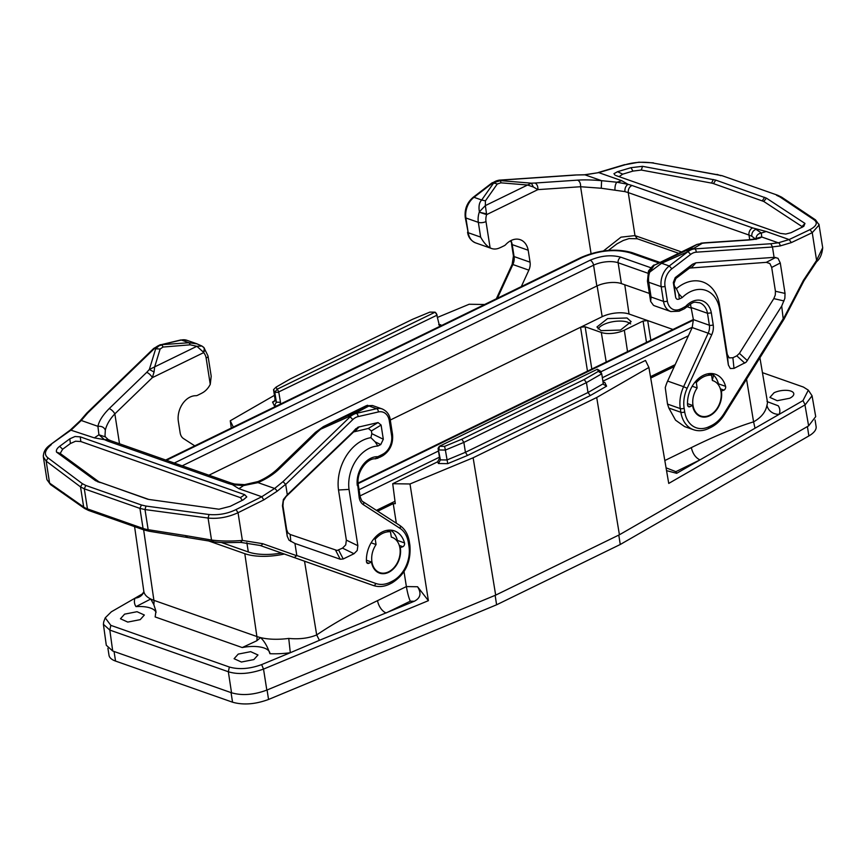 <?xml version="1.0" encoding="UTF-8"?>
<svg xmlns="http://www.w3.org/2000/svg" width="866" height="866" viewBox="0 0 866 866"><rect width="100%" height="100%" fill="white"/><g stroke="black" fill="none" stroke-linecap="round" stroke-linejoin="round"><path stroke-width="1.3" d="M242.318 500.321L240.423 497.647L80.83 441.541L75.602 441.205L70.406 443.522L62.644 449.238L60.198 453.448L98.984 481.875L147.772 499.249M197.145 343.889L189.026 342.741L190.26 344.82L196.874 346.292L154.668 366.881L154.061 372.023L149.342 369.49L154.668 366.881L160.134 349.02L155.674 348.792L158.998 345.805L161.769 344.971A8.238 2.501 85.3 0 1 163.003 347.05L190.26 344.82M196.777 343.759L201.886 346.032L196.874 346.292L203.315 352.051C204.69 349.344 204.484 347.569 202.731 346.714M203.672 347.32L201.875 346.021M203.889 347.504L208.024 355.98A5.499 2.23 171.1 0 1 206.14 358.08A12.092 8.812 109.4 0 0 203.575 352.668L203.315 352.051M202.98 346.952C204.928 347.98 205.134 349.886 203.575 352.668L152.34 377.652L114.842 413.872C109.82 419.166 106.648 424.589 105.316 430.121L105.013 435.706M397.472 541.629A2.75 2.003 109.4 0 0 397.462 540.72A2.75 2.003 109.4 0 0 397.407 540.427A25.558 18.619 109.4 0 0 390.663 530.122M361.512 581.303L373.17 585.448A32.973 24.021 109.4 0 0 373.203 585.459A2.75 1.884 -70.5 0 0 375.855 583.489A30.223 22.018 109.4 0 0 390.577 582.071L392.601 581.032A27.474 20.015 109.4 0 0 408.969 546.359L408.384 542.679A27.474 20.015 109.4 0 0 400.005 528.336L363.374 504.683A2.75 1.851 -57.2 0 0 363.081 501.75L399.724 525.402A2.75 1.851 122.8 0 1 400.005 528.336M323.321 426.646L366.101 405.797L365.398 406.392L372.412 405.515L366.026 405.829L367.617 405.256M372.412 405.505L382.22 408.958A17.58 12.817 109.4 0 0 376.623 408.698L368.927 405.992L355.58 413.114A8.238 7.004 -118.1 0 0 352.051 413.515L348.457 415.236L348.76 416.676L318.926 429.991M292.275 556.86L373.203 585.459C378.68 587.3 384.298 586.769 390.046 583.89A2.75 1.494 -117 0 0 390.577 582.071M208.024 355.98L211.207 376.277L210.254 384.352A17.58 12.817 109.4 0 1 202.687 392.688A54.959 40.042 109.4 0 1 200.122 394.041L197.513 395.318A5.499 4.005 109.4 0 1 195.857 395.708A19.236 14.018 109.4 0 0 178.277 420.898L180.15 432.838A10.987 8.011 -70.6 0 0 183.505 438.575L194.785 445.86M154.061 372.023L152.34 377.652A5.499 2.133 46 0 0 146.711 372.369L109.213 408.59A5.499 2.133 46 0 1 114.842 413.872L119.519 443.771M371.828 433.66L370.897 437.676L375.173 441.877L377.814 446.022A32.973 24.021 -70.6 0 0 349.03 489.409L357.853 545.71L346.357 540.124L345.729 544.898L342.514 548.135L337.101 550.473L290.197 534.484L287.858 532.72L286.668 529.613L282.933 505.82L283.366 500.819L286.072 496.554L353.609 431.928L368.353 428.454L371.406 430.954L371.828 433.66L383.313 439.246L380.759 444.583L377.814 446.022M349.03 489.409L338.509 489.994L346.357 540.124M338.509 489.994A39.89 29.065 -70.6 0 1 370.897 437.676M366.415 560.237L371.492 562.023L368.938 563.268A2.75 2.003 -70.6 0 1 367.639 563.376A2.75 2.003 -70.6 0 1 366.48 561.785A2.75 2.003 -70.6 0 1 366.448 561.482A25.558 18.619 -70.6 0 1 394.387 530.88A25.558 18.619 -70.6 0 1 404.509 542.928A2.75 2.003 -70.6 0 1 404.563 543.22A2.75 2.003 -70.6 0 1 402.896 546.706L399.865 547.777M371.492 562.023A19.236 14.018 109.4 0 0 379.535 573.13A19.236 14.018 109.4 0 0 394.842 567.306A19.236 14.018 109.4 0 0 400.341 547.951M357.593 483.942L359.173 497.517A2.75 1.115 -8.9 0 0 360.115 496.467L358.243 484.527C356.132 472.544 366.989 457.811 375.563 458.828L380.25 457.075A2.75 1.515 -116 0 0 380.824 455.235A52.209 38.039 109.4 0 0 383.259 453.946A14.841 10.814 109.4 0 0 391.605 435.49L389.289 420.735A14.841 10.814 109.4 0 0 378.366 411.956L358.059 416.622A13.737 10.013 109.4 0 0 352.679 419.707L285.693 484.419L287.306 494.778L357.918 427.219L378.041 422.554L381.094 425.054L383.313 439.246M287.306 494.778L283.388 499.476L282.446 505.776L287.22 536.206L289.017 540.178L294.938 543.458L340.241 559.241L343.228 558.971L338.606 550.04M357.853 545.71L357.214 550.484L354.01 553.72L343.228 558.971M294.938 543.458L296.822 555.528L294.299 557.552L260.179 545.483L240.954 542.419L226.914 542.646C216.965 542.56 212.668 541.651 212.581 541.607L149.277 531.259A2.75 1.559 -81 0 1 148.151 529.678L145.001 509.565L139.924 508.385L143.063 528.433L144.211 530.024L88.603 510.464A2.75 2.003 -70.6 0 1 87.444 508.883L143.063 528.433A27.474 11.171 -8.9 0 0 148.151 529.678L185.194 535.534L187.132 536.877M260.092 545.461L240.954 542.419M358.059 416.622A2.75 1.71 77 0 0 356.316 413.374L353.252 414.1L348.76 416.676L349.864 417.066A2.75 1.072 46 0 1 352.679 419.707M348.457 415.236L323.895 426.375L317.151 432.296A5.499 2.133 46 0 0 315.408 432.372L277.91 468.603C272.314 473.951 265.656 478.281 257.949 481.583L244.623 484.635L234.697 484.029L232.402 484.635L228.516 483.553L231.471 483.141L234.697 484.029M323.419 426.602L315.408 432.372M228.516 483.553L107.795 441.108A5.499 4.005 109.4 0 1 110.751 440.697L108.261 439.603L104.505 439.668L98.93 434.797L97.912 426.332C101.603 425.996 104.072 427.263 105.316 430.121M109.213 408.59C102.827 415.02 99.06 420.941 97.912 426.332L81.263 420.486A2.75 1.321 -139.3 0 0 80.224 420.703L86.773 413.093L87.715 412.985L81.263 420.486L71.413 429.807L50.25 444.81L70.352 429.98L94.34 437.871L98.93 434.797L105.392 436.908L105.013 435.663M88.603 510.464L84.511 508.429L50.509 484.57L46.926 479.634L49.6 483.098L46.158 461.102L43.354 456.869L43.3 455.462M240.586 542.343L242.383 540.427L238.042 512.715C228.018 517.294 218.037 519.07 208.078 518.041L145.001 509.565L145.986 506.058L141.418 504.997L139.924 508.385L84.305 488.835L80.516 486.887L46.158 461.102L48.031 457.908C43.69 454.52 44.783 450.093 51.31 444.637M263.816 499.888L261.781 496.738L274.63 488.467A2.75 0.79 50.8 0 1 277.142 491.239L263.816 499.888L238.042 512.715L236.007 509.576C227.661 513.657 218.687 515.313 209.063 514.523L208.078 518.041L211.52 540.027C220.787 541.228 231.081 541.358 242.383 540.427L262.647 543.686L296.8 555.755M277.142 491.239L285.65 484.31L283.009 481.648L349.864 417.066A16.486 12.016 109.4 0 1 356.316 413.374L376.623 408.698A2.75 1.71 77 0 1 378.366 411.956M283.009 481.648L274.63 488.467L257.992 482.622C266.771 478.768 273.992 474.07 279.642 468.517L277.91 468.603M244.623 484.635L243.443 485.61A65.946 48.052 -70.6 0 1 238.854 488.684L232.402 484.635L243.443 485.61L257.992 482.622L257.949 481.583M56.539 452.117C55.944 450.288 56.983 448.35 59.646 446.326L69.81 438.824L75.006 436.518L80.246 436.854L244.699 494.67L246.778 496.911L243.303 499.834L230.269 506.318L218.957 509.219L148.746 499.422L95.563 480.717L56.539 452.117L60.198 453.448M667.513 404.086L680.286 408.579L680.871 412.27A30.223 22.018 109.4 0 0 693.514 429.72L684.595 426.592L675.556 420.172L668.823 408.038L667.513 404.086L665.261 387.676A30.223 22.018 -70.6 0 1 667.632 381.072L692.183 327.575L693.395 319.619L690.418 303.977M651.08 297.027L663.508 301.39A2.75 1.115 -8.9 0 0 667.34 301.011L665.034 286.267A2.75 1.115 171.1 0 1 661.191 286.646L663.508 301.39A17.58 12.817 -70.6 0 0 670.858 311.554L654.88 305.936A17.58 12.817 -70.6 0 1 653.451 305.287L650.637 301.422L651.08 297.027L648.764 282.273A17.58 12.817 -70.6 0 1 649.684 272.13C647.79 271.448 647.887 271.426 649.965 272.043M801.927 227.52L802.003 226.546L763.736 201.442L713.454 183.592A10.37 3.702 -4.6 0 0 711.592 183.105L641.305 170.05L632.938 171.1L622.697 174.163L619.049 176.653M649.684 272.13L661.592 263.264L660.552 262.452L654.577 265.104L696.978 244.429M650.02 271.318C648.125 270.712 648.071 270.852 649.836 271.718L654.241 265.256L696.87 244.472L702.326 243.27L696.784 244.515L689.239 249.04L693.579 248.51L687.323 251.324A8.238 1.245 -114.9 0 0 686.294 250.501L660.552 262.452M665.034 286.267A14.841 10.814 -70.6 0 1 671.854 268.817L669.277 265.97L661.592 263.264L688.059 251.584L669.277 265.97A17.58 12.817 -70.6 0 0 661.191 286.646L648.764 282.273A5.499 2.23 171.1 0 1 647.454 281.114L648.526 270.961C652.509 266.035 654.415 264.13 654.241 265.256M718.553 385.034A2.75 2.003 109.4 0 0 718.542 384.125A2.75 2.003 109.4 0 0 718.477 383.844A25.558 18.619 109.4 0 0 713.627 375.13L712.328 380.087M575.046 174.997L584.951 174.835A2.75 1.515 -91.4 0 0 584.582 174.759L598.752 172.626L584.951 174.835L601.599 180.68C592.073 179.857 584.095 179.673 577.644 180.139C579.744 181.232 580.729 183.43 580.588 186.731L537.862 189.632L533.402 187.013L527.567 185.021L485.361 205.599L485.415 200.869L481.68 200.014C479.255 202.406 478.487 206.335 479.385 211.791L485.361 205.599L486.638 214.616A12.092 8.812 109.4 0 0 485.999 221.588L490.113 247.86C486.876 246.204 483.715 242.621 480.641 237.1L468.214 232.727L465.908 217.983L478.335 222.346L480.641 237.1M485.999 221.588A5.499 2.23 171.1 0 1 478.335 222.346A17.58 12.817 -70.6 0 1 479.244 212.202L486.638 213.88M575.544 175.073L499.39 180.236L500.483 180.626L492.776 182.921A16.486 12.016 -70.6 0 1 499.39 180.236A2.75 1.797 -93.9 0 0 498.892 180.171L491.899 182.964A2.75 1.256 -127.5 0 1 492.776 182.921L473.994 197.307A2.75 1.256 -127.5 0 0 473.117 197.351C467.045 202.579 464.425 209.269 465.248 217.398A2.75 1.115 171.1 0 0 465.908 217.983A17.58 12.817 -70.6 0 1 473.994 197.307L481.68 200.014L493.512 183.181A8.238 5.748 35.1 0 1 497.236 184.036L500.916 182.823L500.483 180.626L531.378 183.17L533.402 187.013M479.244 212.202L486.638 214.616L537.862 189.632A5.499 3.594 -93.9 0 0 534.928 183.04L531.378 183.17L527.567 185.021L500.916 182.823M497.387 298.272L512.878 264.531L528.855 270.149L521.3 286.614M528.855 270.149A10.987 8.011 109.4 0 0 530.057 262.181L528.195 250.242L512.217 244.623L510.626 240.759M490.113 247.86A17.58 12.817 -70.6 0 0 491.552 248.499A17.58 12.817 -70.6 0 0 499.033 248.152A54.959 40.042 -70.6 0 0 501.63 246.994L504.25 245.717A5.499 4.005 -70.6 0 0 505.776 244.558A19.236 14.018 -70.6 0 1 520.239 239.698A19.236 14.018 -70.6 0 1 528.195 250.242M667.34 301.011A14.841 10.814 -70.6 0 0 679.864 309.292A52.209 38.039 -70.6 0 0 682.332 308.188L685.71 306.326A21.986 16.021 -70.6 0 1 711.332 312.864L707.5 313.286L691.523 307.668M709.276 373.592L713.627 375.13M751.785 236.223L748.982 235.043A5.499 4.005 -70.6 0 1 752.684 227.92L766.193 231.493L761.366 233.019C757.718 233.723 755.953 235.855 756.05 239.427L751.785 236.223C751.623 232.878 753.019 230.572 755.964 229.295L761.366 233.019L761.679 236.97C759.915 238.453 755.39 239.481 748.083 240.066L705.357 242.956A5.499 3.594 -93.9 0 0 704.383 242.826L700.897 243.184M682.235 297.558A32.973 24.021 -70.6 0 1 719.559 308.707L719.408 304.226A39.89 29.065 -70.6 0 0 676.389 288.681L674.43 286.083L675.545 296.735C676.021 299.095 677.266 299.853 679.29 298.986L682.235 297.558L678.749 293.823L679.29 298.986M719.408 304.226L727.256 354.356L729.194 357.885L732.885 357.745L736.793 355.839L739.423 353.36L773.803 298.629L775.297 294.992L775.427 291.247L771.693 267.442L769.874 263.545L766.302 262.344L689.553 268.092L675.891 278.462L675.209 277.629L673.315 282.543L675.545 296.735M674.43 286.083L673.997 283.377L675.891 278.462M720.371 388.845L723.965 390.111A2.75 2.003 109.4 0 0 725.643 386.626A2.75 2.003 109.4 0 0 725.578 386.333A25.558 18.619 109.4 0 0 715.468 374.285A25.558 18.619 109.4 0 0 687.528 404.898A2.75 2.003 109.4 0 0 687.561 405.201A2.75 2.003 109.4 0 0 688.708 406.782A2.75 2.003 109.4 0 0 690.007 406.674L692.562 405.429L687.485 403.643M723.965 390.111L720.945 391.194M721.41 391.356A19.236 14.018 -70.6 0 1 715.922 410.722A19.236 14.018 -70.6 0 1 700.605 416.535A19.236 14.018 -70.6 0 1 692.562 405.429M719.559 308.707L728.371 365.008L730.309 368.526L734 368.396L746.2 362.14L781.706 306.066L784.856 298.359L785.04 293.422L780.277 262.983L777.982 258.263L774.085 257.375L695.961 262.809L692.573 264.195L675.209 277.629M676.389 288.681L678.749 293.823M681.52 251.952L634.984 235.595L620.987 237.165L603.429 250.956M704.383 242.826L747.098 239.925A5.499 3.594 -93.9 0 1 748.083 240.066M774.085 257.375L772.45 246.897L770.837 243.736L778.317 242.816L761.679 236.97L757.75 237.934C757.967 237.511 758.908 238.767 747.098 239.925M819.084 224.879L815.523 219.877L813.78 219.607C818.056 222.573 816.79 225.918 809.991 229.642L812.243 232.673L816.584 260.395L815.599 261.911M803.172 280.746L816.584 260.395L822.7 247.73C822.061 254.16 820.037 258.804 816.638 261.684L804.07 280.616L784.087 319.067M783.232 319.099L781.706 306.066M822.7 247.73L818.922 224.153M678.706 253.327L637.289 238.767L634.984 235.595L628.251 192.598L624.916 191.613C624.732 188.268 625.782 185.844 628.067 184.328L616.852 182.206L601.599 180.68L601.275 188.247L580.588 186.731L591.067 253.641M624.916 191.613L601.275 188.247M772.45 246.897L780.06 245.966A2.75 2.046 83 0 0 778.317 242.816L789.121 239.557L809.991 229.642M780.06 245.966L791.372 242.588L812.243 232.673L819.139 224.933M653.44 162.84L638.87 162.191L625.295 164.702C633.89 162.191 643.037 161.617 652.748 162.981L722.017 175.679L777.625 195.229L781.641 197.167L779.898 196.896L813.78 219.607M614.947 189.816C614.903 186.266 615.531 183.733 616.852 182.206A65.946 48.052 109.4 0 0 621.691 180.68L628.067 184.328L631.963 185.476C629.311 186.883 628.077 189.253 628.251 192.598L748.982 235.043L749.707 239.698M615.12 175.224L613.951 173.676L617.566 171.684L630.989 167.679L642.54 166.315L715.738 180.096L766.453 198.162L804.969 223.428L802.003 226.546M804.969 223.428L803.778 226.351L791.069 232.683L785.722 234.069L780.428 233.398L615.975 175.571M642.54 166.315L641.305 170.05M675.177 364.64L650.474 376.688M395.004 501.284L376.407 510.355M281.461 553.038A38.472 15.642 171.1 0 1 248.315 551.967L221.469 542.527M174.282 463.029L590.114 260.233A4.395 2.425 64 0 1 593.578 265.191L596.836 286.029A17.58 7.155 171.1 0 1 621.387 283.593L649.392 293.433M691.62 308.285L686.89 306.618M596.836 286.029L208.933 475.207M208.241 540.817L244.807 553.677A41.211 16.768 -8.9 0 0 284.286 554.034M377.717 511.2L393.229 503.633L395.307 503.666L392.72 483.715L437.611 461.827L439.603 458.201L438.077 448.339L439.376 446.293L597.388 369.23L600.441 371.157L601.729 373.809L603.288 383.725L588.003 392.515L465.421 452.301L446.943 459.976L440.415 459.878L438.077 448.339M650.712 378.063L674.289 366.567M484.646 304.496L469.155 304.258L437.546 317.378M759.915 357.788L767.33 401.337A42.337 17.223 171.1 0 1 766.951 405.201C765.717 411.978 761.257 417.52 753.582 421.861L755.022 428.226L779.248 414.284A53.324 21.682 -8.9 0 0 778.263 405.797L767.438 401.727M648.905 367.455L596.706 397.505L619.417 534.777L808.617 425.866L804.958 404.92L668.736 483.423L648.905 367.455L645.495 360.44L602.898 381.213M103.736 621.777L103.4 624.299L109.82 630.08L228.332 671.745C238.107 674.766 249.83 673.889 263.524 669.093L428.389 600.668L417.564 586.747L406.381 586.574L404.011 571.636M428.389 600.668L409.997 483.975L473.128 457.778L596.706 397.505M392.72 483.715L409.997 483.975M396.336 523.216L393.229 503.633M304.529 561.2L316.685 634.93C333.226 623.693 353.501 612.273 377.533 600.647L406.381 586.574C407.464 592.831 408.752 597.702 410.257 601.199L414.305 601.253L319.413 640.32L316.685 634.93C308.707 638.253 299.398 639.422 288.746 638.426A42.337 17.223 171.1 0 1 260.525 637.603A42.337 17.223 171.1 0 1 256.888 636.532L153.91 600.333L143.637 529.819M280.173 404.205L280.497 402.279L278.798 392.341L274.825 392.276L276.373 402.203L274.381 405.84L272.541 402.062L274.944 400.677M437.189 315.094L278.917 391.843L277.109 389.245L274.825 392.276L273.537 389.635L276.07 387.124L290.316 378.929L412.671 319.251L429.893 312.106L435.111 312.182L436.399 313.481L439.636 326.439M231.287 428.053L230.248 420.779L233.311 427.068M390.285 420.032L602.184 316.696A19.236 7.826 -8.9 0 1 629.041 314.022L672.958 329.47M274.425 395.351L230.248 420.779M766.951 405.201A10.987 9.807 -160.7 0 0 779.248 414.284L802.988 400.612L805.163 404.855L812.059 395.773L808.324 390.155L803.421 387.059L762.448 372.661M755.022 428.226L699.966 459.9C695.625 457.8 692.746 453.697 691.328 447.614L664.817 460.539M666.073 467.835L675.87 471.656L676.682 473.312L699.966 459.9L675.87 471.656M666.549 470.649L676.682 473.312M603.072 382.371L604.771 382.393L603.104 382.545M444.594 446.369L445.384 450.06L463.862 442.385L586.455 382.599L601.729 373.809L598.417 371.352L584.171 379.546L461.816 439.224L444.594 446.369L439.376 446.293L438.867 449.963L445.384 450.06L447.733 463.656L438.423 463.516L440.415 459.878L439.603 458.201M619.417 534.777L495.677 595.126L266.825 690.094C253.868 694.911 242.112 695.809 231.547 692.789L112.71 651.005L106.291 645.246L103.4 624.299M495.677 595.126L473.128 457.778M414.305 601.253C420.54 598.07 421.623 593.232 417.564 586.747M319.413 640.32L290.305 652.715L288.746 638.426M269.867 653.116L269.921 653.711A53.324 21.682 -8.9 0 0 290.218 652.748L290.305 652.715M290.218 652.748L261.629 664.612L263.524 669.093L266.825 690.094M377.533 600.647A10.987 6.051 -116 0 0 386.149 612.944M244.807 553.677L256.888 636.532A10.987 8.011 -70.6 0 1 256.791 640.775L260.525 637.603C264.26 640.981 267.399 646.35 269.921 653.711M256.791 640.775L242.22 647.552L155.166 616.949L155.934 611.158L153.812 604.565L150.76 599.023L135.984 606.622A24.129 9.818 -8.9 0 1 156.075 612.489M135.074 598.135L142.338 593.924L143.832 591.835A10.987 9.807 19.3 0 1 135.074 598.135L134.999 598.179A53.324 21.682 -8.9 0 0 135.984 606.622M280.497 402.279L276.373 402.203L275.085 399.551L274.024 401.683L272.541 402.062M436.929 314.791L435.111 312.182L277.109 389.245L276.07 387.124M440.718 324.718L438.705 324.685L440.718 324.718L441.195 325.681M261.629 664.612C249.787 668.931 239.038 669.743 229.36 667.026L110.837 625.36L105.219 617.837L111.368 611.786L134.999 598.179M587.473 371.157L580.545 327.24L585.156 326.785L601.307 332.468A16.486 6.701 -8.9 0 0 624.321 330.184L643.081 321.037L647.681 320.582L650.842 340.262M627.027 317.984L631.141 321.643L620.521 330.065L601.058 330.65L596.945 327.002L607.575 318.58L627.027 317.984M808.617 425.866L815.707 416.622L812.059 395.773M695.03 382.133L696.307 382.588C700.962 377.381 706.05 374.902 711.56 375.151L712.404 380.531A18.684 13.618 -70.6 0 1 713.183 380.769A18.684 13.618 -70.6 0 1 720.999 391.562A18.684 13.618 -70.6 0 1 715.662 410.365A18.684 13.618 -70.6 0 1 700.789 416.016A18.684 13.618 -70.6 0 1 692.973 405.223A18.684 13.618 -70.6 0 1 697.152 387.968L692.194 386.225M802.955 400.622L808.324 390.155M447.733 463.656L467.467 455.462L465.421 452.301L463.862 442.385L461.816 439.224M467.467 455.462L590.287 395.567L588.003 392.515L586.455 382.599L584.171 379.546M604.771 382.393L606.601 386.171L603.494 384.385M598.417 371.352L597.388 369.23M269.867 653.083A24.129 9.818 -8.9 0 0 242.22 647.552M124.596 614.146L137.044 611.71L144.351 615.022L140.216 619.645L127.767 622.08L120.461 618.768L124.596 614.146M253.846 659.589L241.398 662.025L234.091 658.712L238.226 654.101L250.675 651.665L257.981 654.977L253.846 659.589M379.719 572.61A18.684 13.618 -70.6 0 0 394.582 566.959A18.684 13.618 -70.6 0 0 399.93 548.146A18.684 13.618 -70.6 0 0 392.114 537.353A18.684 13.618 -70.6 0 0 391.324 537.115L390.479 531.735C384.969 531.497 379.893 533.976 375.227 539.172L376.071 544.552C372.488 549.975 371.103 555.734 371.904 561.817A18.684 13.618 -70.6 0 0 379.719 572.61L376.58 571.506M376.071 544.552L371.124 542.809M273.537 389.635L275.085 399.551M598.07 328.983A17.309 7.036 171.1 0 1 610.736 322.13A17.309 7.036 171.1 0 1 627.688 322.195L630.675 323.873M495.135 595.353L496.608 604.793L268.557 699.457C255.373 704.318 243.368 705.227 232.553 702.207L115.546 661.072L114.052 651.47M107.914 648.255L109.008 655.27A27.474 11.171 -8.9 0 0 115.546 661.072M618.789 535.091L620.262 544.487L808.866 435.944A27.474 11.171 -8.9 0 0 816.118 426.592L815.079 419.978M620.262 544.487L496.608 604.793M696.307 382.588L697.152 387.968M711.56 375.151L707.782 373.82M390.479 531.735L386.701 530.414M373.95 538.728L375.227 539.172M789.662 398.273L777.213 400.709L769.906 397.397L774.031 392.774A12.092 4.915 -8.9 0 1 786.49 390.339A12.092 4.915 -8.9 0 1 793.786 393.651A12.092 4.915 -8.9 0 1 789.662 398.273M160.372 344.657L153.704 348.446A2.75 1.072 46 0 1 154.57 348.403A16.486 12.016 109.4 0 1 161.033 344.711L189.026 342.741L181.33 340.035A2.75 1.71 -103 0 0 180.68 339.992L161.033 344.711L181.33 340.035A17.58 12.817 109.4 0 1 186.926 340.295L196.734 343.737M365.398 406.392L352.051 413.515M206.14 358.08L210.254 384.352M160.134 349.02L163.003 347.05M404.509 542.928L397.407 540.427M368.938 563.268L366.686 562.478M399.291 545.439L402.896 546.706M382.22 408.958C386.918 411.123 389.592 414.695 390.23 419.685A2.75 1.115 171.1 0 1 389.289 420.735M391.887 433.855L391.605 435.49M390.23 419.685L392.536 434.44C393.337 443.663 390.101 450.753 382.848 455.7A2.75 1.44 -119.7 0 0 383.259 453.946M377.641 458.352A2.75 1.515 64 0 0 378.215 456.501L380.824 455.235M378.215 456.501L375.173 458.753M377.381 456.696A21.986 16.021 109.4 0 0 357.301 485.523M359.173 497.517A13.737 10.013 109.4 0 0 363.374 504.683M399.453 525.272A2.75 1.851 122.8 0 1 399.724 525.402C404.92 528.92 408.113 534.333 409.326 541.629A2.75 1.115 171.1 0 1 408.384 542.679M409.25 544.736L408.969 546.359M409.326 541.629L409.899 545.32C411.209 561.991 405.266 574.504 392.071 582.861A2.75 1.494 -117 0 0 392.601 581.032M340.241 559.241L335.629 550.3M354.01 553.72L342.514 548.135M380.759 444.583L375.173 441.877M381.094 425.054L371.406 430.954M368.353 428.454L378.041 422.554M359.238 426.754L354.995 431.43M355.926 428.638L351.683 433.325M294.299 557.552L373.17 585.448M87.715 412.985L154.57 348.403L155.674 348.792L149.342 369.49L146.711 372.369M50.509 484.57L49.6 483.098L83.666 507A27.474 11.171 -8.9 0 0 87.444 508.883L84.305 488.835L85.799 485.447L82.389 483.693L80.516 486.887L83.666 507A2.75 2.317 -54.6 0 0 84.511 508.429M64.549 494.237A2.75 2.317 -54.6 0 1 63.705 492.819M185.194 535.534L211.52 540.027L213.263 541.466M287.22 536.206L286.668 529.613M290.781 541.477L290.197 534.484M296.822 555.528L375.855 583.489M260.265 545.515A2.75 1.645 -70.5 0 0 262.647 543.686M279.642 468.517L317.151 432.296M107.795 441.108L104.505 439.668L94.34 437.871M48.031 457.908L82.389 483.693M85.799 485.447L141.418 504.997M145.986 506.058L209.063 514.523M236.007 509.576L261.781 496.738L238.854 488.684M59.646 446.326L62.644 449.238M70.406 443.522L69.81 438.824M80.246 436.854L80.83 441.541M97.414 481.658L100.38 482.589M95.563 480.717L98.984 481.875M240.423 497.647L244.699 494.67M708.832 426.808A2.75 1.537 65 0 1 708.215 428.67L710.25 427.728A2.75 1.537 -115 0 0 710.867 425.856L708.832 426.808A27.474 20.015 -70.6 0 1 684.703 411.891A2.75 1.115 -8.9 0 1 680.871 412.27L668.823 408.038M485.415 200.869L497.236 184.036M510.962 240.586A19.236 14.018 -70.6 0 1 512.217 244.623L514.079 256.574A2.75 1.115 -8.9 0 1 513.43 255.99L512.142 264.368L512.878 264.531A10.987 8.011 109.4 0 0 514.079 256.574L530.057 262.181M491.552 248.499L475.575 242.881A17.58 12.817 -70.6 0 1 468.214 232.727L465.248 217.398M684.941 306.91A2.75 1.515 64 0 1 684.378 308.761L685.948 307.571C695.214 300.296 693.85 302.429 699.555 302.743A19.236 14.018 -70.6 0 1 707.5 313.286L709.373 325.237L693.395 319.619M692.183 327.575L708.172 333.194A10.987 8.011 109.4 0 0 709.373 325.237A2.75 1.115 171.1 0 0 713.205 324.847A13.737 10.013 -70.6 0 1 711.7 334.806L708.172 333.194L683.61 386.691L667.632 381.072M687.149 388.293L683.61 386.691A30.223 22.018 109.4 0 0 680.286 408.579A2.75 1.115 171.1 0 0 684.129 408.2A27.474 20.015 -70.6 0 1 687.149 388.293L711.7 334.806M689.239 249.04L686.294 250.501M687.766 405.883L690.007 406.674M718.477 383.844L725.578 386.333M770.837 243.736L694.673 248.899A16.486 12.016 -70.6 0 0 688.059 251.584L690.635 254.431A13.737 10.013 -70.6 0 1 696.145 252.19A2.75 1.797 -93.9 0 0 694.673 248.899L693.579 248.51L702.326 243.27L705.357 242.956M671.854 268.817L690.635 254.431M679.864 309.292A2.75 1.58 67.8 0 1 679.128 311.208L684.378 308.761M682.332 308.188A2.75 1.515 64 0 1 681.758 310.028M685.093 307.603L685.71 306.326M711.332 312.864L713.205 324.847M684.703 411.891L684.129 408.2M710.25 427.728C715.89 425.033 720.631 420.649 724.463 414.576A2.75 0.552 32 0 0 723.911 413.742A30.223 22.018 -70.6 0 1 710.867 425.856M747.412 360.657L739.423 353.36M744.782 363.135L736.793 355.839M732.885 357.745L734 368.396M728.371 365.008L727.256 354.356M673.997 283.377L673.315 282.543M688.221 268.915L692.573 264.195M695.961 262.809L691.609 267.54M803.68 279.826L783.676 318.309M723.911 413.742L783.589 318.125M784.001 300.935L773.803 298.629M785.04 293.422L775.427 291.247M780.277 262.983L771.693 267.442M775.741 257.429L766.302 262.344M772.461 247.016L696.145 252.19M575.132 174.997L584.582 174.759A2.75 1.515 -91.4 0 0 584.214 174.856M577.644 180.139L534.928 183.04M791.372 242.588L789.121 239.557L766.193 231.493M752.684 227.92L631.963 185.476M776.51 195.261L779.898 196.896M720.891 175.711L717.005 174.391M716.301 174.531L652.748 162.981M625.295 164.702L598.752 172.626L621.691 180.68M630.989 167.679L632.938 171.1M711.592 183.105L713.281 179.457M715.738 180.096L713.454 183.592M764.624 197.286L762.34 200.782M766.453 198.162L763.736 201.442M617.566 171.684L622.697 174.163M688.438 335.759L602.346 377.738M439.452 457.183L360.029 495.915M165.731 460.019L580.999 257.494C598.796 249.863 615.78 248.228 631.953 252.58A4.395 3.204 109.4 0 0 629.874 252.764C614.99 248.802 599.131 250.371 582.298 257.483L166.478 460.279M359.065 489.734L438.488 451.002M600.777 371.85L692.356 327.186M629.874 252.764L658.929 262.972M590.114 260.233C600.972 255.643 611.201 254.626 620.803 257.18L650.723 267.702M358.156 483.618L693.46 320.095M246.853 542.636L248.315 551.967M580.999 257.494A4.395 2.425 64 0 1 582.298 257.483M620.803 257.18A4.395 3.204 109.4 0 0 618.129 262.755A17.58 7.155 -8.9 0 0 593.578 265.191L182.217 465.821M647.833 273.201L618.129 262.755L621.387 283.593M746.546 379.2L753.582 421.861C736.576 427.014 715.825 435.598 691.328 447.614M153.812 604.565A10.987 8.011 -70.6 0 0 153.91 600.333A42.337 17.223 171.1 0 1 150.76 599.023A42.337 17.223 171.1 0 1 143.821 591.305L134.587 526.636M629.041 314.022L624.776 284.784M602.184 316.696L597.107 285.899M276.763 405.873L274.381 405.84M438.423 463.516L437.611 461.827M606.601 386.171L590.287 395.567M410.257 601.199L386.355 612.857M231.547 692.789L228.332 671.745L229.36 667.026M110.837 625.36L109.82 630.08L112.71 651.005M606.211 362.02L601.307 332.468M627.525 351.628L624.321 330.184M585.156 326.785L591.814 369.046M646.501 342.373L643.081 321.037M231.049 692.605L232.553 702.207M808.866 435.944L807.404 426.57M268.557 699.457L267.074 689.996M292.286 556.87L360.754 581.086M180.68 339.992L186.926 340.295M382.848 455.7L380.25 457.075M360.115 496.467C361.317 500.147 362.313 501.901 363.081 501.75M392.071 582.861L390.046 583.89M323.429 426.592L366.058 405.808M153.704 348.446L86.773 413.093M149.277 531.259L144.211 530.024M108.261 439.603L105.392 436.908M70.352 429.98L80.224 420.703M46.916 479.634L43.343 456.847M110.751 440.697L231.471 483.141M43.387 456.869C43.192 449.584 48.702 446.012 50.25 444.81M647.454 281.114L650.637 301.422M670.858 311.554L679.128 311.208M693.514 429.72C698.277 431.333 703.181 430.976 708.215 428.67M491.899 182.964L473.117 197.351M475.575 242.881C470.887 240.748 468.214 237.165 467.564 232.153M513.43 255.99L511.557 244.039M512.142 264.368L496.337 298.792M637.289 238.767L629.073 238.583L623.271 240.477L616.928 243.866L608.408 250.404M724.463 414.576L784.076 319.078M575.089 174.997L498.892 180.171M815.523 219.877L781.641 197.167M777.625 195.229L722.017 175.679M624.722 164.627L598.179 172.55M631.953 252.58L660.011 262.441M693.385 319.511L358.113 483.022M767.33 401.337L767.514 401.889L766.984 401.348M143.832 591.857L143.821 591.305M713.183 380.769L712.393 380.488M700.789 416.016L697.65 414.911M392.114 537.353L391.313 537.082M105.219 617.837L103.704 621.885"/></g></svg>
